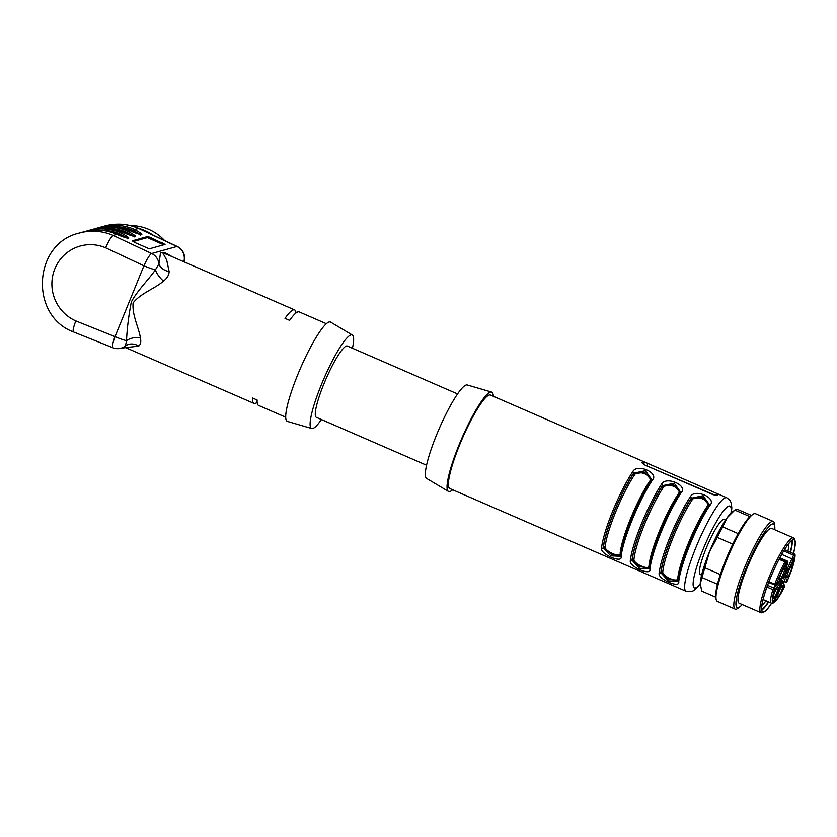 <?xml version="1.0" encoding="UTF-8"?>
<svg xmlns="http://www.w3.org/2000/svg" width="837" height="837" viewBox="0 0 837 837"><rect width="100%" height="100%" fill="white"/><g stroke="black" fill="none" stroke-linecap="round" stroke-linejoin="round"><path stroke-width="1.26" d="M426.567 465.236L316.376 417.339A38.868 6.487 -66.5 0 1 325.928 379.098A38.868 6.487 -66.5 0 1 347.376 346.047L457.567 393.945M73.468 331.933C29.096 315.507 33.292 243.169 79.41 233.042A52.574 51.36 74.5 0 1 113.173 235.448C111.29 236.568 108.779 240.69 105.629 247.804A39.831 38.91 -105.5 0 0 54.855 268.771A39.831 38.91 -105.5 0 0 75.801 320.906L115.014 336.631A12.743 1.684 -157.8 0 0 126.513 340.649A12.743 7.774 171.5 0 1 140.375 337.74C141.233 341.663 140.689 344.446 138.733 346.099A12.743 11.048 43.3 0 0 125.487 345.88L126.513 340.649C127.088 328.376 128.689 315.497 131.304 302.031C136.755 291.276 149.007 279.15 155.42 269.807L158.946 263.896L160.516 252.69L165.276 252.826L172.296 256.739M127.13 238.095L120.769 234.381L121.511 233.136C132.497 239.403 131.022 239.811 117.065 234.37L113.173 235.448L151.643 253.517A12.743 12.45 74.5 0 1 158.946 263.896A12.743 9.113 -172.7 0 0 169.137 271.596C168.98 275.111 167.107 278.261 163.497 281.065C155.253 288.451 140.543 293.243 133.114 302.91C131.922 315.057 138.9 327.79 140.375 337.74M295.984 312.975A50.984 8.516 113.5 0 0 294.582 309.889L166.511 254.218L162.964 253.182L166.709 260.108L169.137 271.596M140.208 234.465L133.836 230.73L134.59 229.495L138.785 228.428L177.266 246.486A12.743 2.082 -64.9 0 0 176.952 246.476L151.643 253.517A12.743 2.082 115.1 0 0 143.922 265.789A12.743 1.684 22.2 0 0 155.42 269.807A12.743 5.231 -131.5 0 0 163.497 281.065M123.834 347.397L125.487 345.88A12.743 12.45 74.5 0 1 121.041 348.182L138.733 346.099M163.707 244.833L147.427 237.603L133.041 241.6M134.433 242.332L132.246 240.815L147.94 236.452L165.077 244.414L149.321 248.83L134.433 242.332M121.051 227.748A50.659 49.498 74.5 0 1 133.617 231.326L138.858 234.13M183.826 261.74A12.743 12.45 74.5 0 0 176.952 246.476L138.482 228.417A52.574 51.36 -105.5 0 0 104.719 226.011L98.62 227.758A52.574 51.36 74.5 0 1 100.827 227.089A52.574 51.36 74.5 0 1 134.59 229.495C145.575 235.762 144.1 236.18 130.143 230.73A52.574 51.36 -105.5 0 0 96.381 228.334C107.868 225.258 119.126 226.053 130.174 230.73L128.051 231.315C139.036 237.582 137.561 237.99 123.604 232.55A52.574 51.36 -105.5 0 0 89.841 230.144C101.329 227.068 112.587 227.873 123.635 232.55L123.656 232.571M114.512 229.568A50.659 49.498 74.5 0 1 127.078 233.146L132.351 235.95M107.973 231.378A50.659 49.498 74.5 0 1 120.528 234.956L125.801 237.771M133.669 236.285L127.297 232.55A51.298 50.115 -105.5 0 0 106.749 228.428M96.381 228.334L92.08 229.579A52.574 51.36 74.5 0 1 94.288 228.909A52.574 51.36 74.5 0 1 128.051 231.315L127.297 232.55M352.429 348.234A50.984 8.516 113.5 0 0 352.356 335.02A50.984 8.516 113.5 0 0 324.065 378.293A50.984 8.516 113.5 0 0 311.72 428.502A50.984 8.516 113.5 0 0 312.787 428.481A50.984 8.516 113.5 0 0 321.429 419.536M352.356 335.02L330.594 322.088A54.164 9.05 113.5 0 0 300.535 368.071A54.164 9.05 113.5 0 0 287.415 421.409L311.72 428.502M326.346 323.699L299.186 311.898A50.984 8.516 113.5 0 0 297.962 311.866A50.984 8.516 113.5 0 0 289.623 320.351L285.009 318.353A50.984 8.516 113.5 0 1 293.348 309.857A50.984 8.516 113.5 0 1 294.582 309.889M126.042 347.805L253.935 403.392A50.984 8.516 113.5 0 1 252.512 397.993L257.126 399.992A50.984 8.516 113.5 0 0 258.539 405.401L285.699 417.203M253.935 403.392A50.984 8.516 113.5 0 0 257.147 402.315M105.629 247.804L143.922 265.789L115.014 336.631A12.743 2.176 111.8 0 0 112.89 347.732A12.743 12.743 0 0 0 121.041 348.182M75.801 320.906C73.143 328.02 72.474 331.693 73.792 331.944M89.841 230.144L85.531 231.399A52.574 51.36 74.5 0 1 87.749 230.73A52.574 51.36 74.5 0 1 121.511 233.136L123.604 232.55C128.082 234.894 134.977 236.745 134.726 236.411L134.077 236.997M707.683 506.971A1.276 0.91 33.5 0 1 706.846 506.877C712.329 501.091 695.108 493.673 691.864 500.359A47.793 7.983 113.5 0 0 662.81 571.545C661.533 576.159 678.723 583.588 677.792 578.053A1.276 1.109 -173.9 0 1 678.284 578.419M678.87 494.447A1.276 0.91 33.5 0 1 678.033 494.353C683.515 488.567 666.294 481.149 663.05 487.835A47.793 7.983 113.5 0 0 634.007 559.022C632.73 563.636 649.91 571.064 648.989 565.53A1.276 1.109 -173.9 0 1 649.47 565.896M620.437 555.538L611.272 554.146L603.498 546.99A1.276 1.109 -173.9 0 1 605.193 546.498C603.916 551.112 621.096 558.541 620.175 553.006A47.793 7.983 -66.5 0 1 649.23 481.83C654.701 476.044 637.48 468.626 634.247 475.311A1.276 0.91 33.5 0 1 633.327 473.909L644.71 472.298L651.291 479.978M493.296 396.278A54.164 9.05 113.5 0 0 491.581 392.072L467.266 384.978A50.984 8.516 113.5 0 0 466.209 384.999A50.984 8.516 113.5 0 0 438.169 431.045A50.984 8.516 113.5 0 0 426.629 478.461L448.402 491.392A54.164 9.05 113.5 0 0 452.65 489.781M662.81 571.545A1.276 1.109 6.1 0 0 661.125 572.037A49.069 8.192 -66.5 0 1 690.943 498.957A1.276 0.91 -146.5 0 0 691.864 500.359M709.232 504.408L703.038 495.745L691.236 498.235L690.943 498.957L702.337 497.345L708.908 505.025M678.064 580.585L668.889 579.194L661.125 572.037L660.832 572.749L668.376 580.878L677.834 581.307M634.007 559.022A1.276 1.109 6.1 0 0 632.312 559.514A49.069 8.192 -66.5 0 1 662.14 486.433A1.276 0.91 -146.5 0 0 663.05 487.835M680.429 491.884L674.235 483.221L662.433 485.711L662.14 486.433L673.523 484.822L680.104 492.501M649.25 568.061L640.085 566.67L632.312 559.514L632.019 560.225L639.573 568.354L649.02 568.783M649.23 481.83A1.276 0.91 -146.5 0 0 650.056 481.924M491.581 392.072A54.164 9.05 113.5 0 0 490.451 392.093A54.164 9.05 113.5 0 0 460.664 441.015A54.164 9.05 113.5 0 0 448.402 491.392M708.73 505.412L709.211 504.481M679.916 492.888L679.801 493.024C667.256 511.334 650.286 552.849 649.188 568.114L649.052 568.731M651.615 479.36L645.421 470.697L633.619 473.187A49.707 8.297 113.5 0 0 603.205 547.701L610.759 555.831L620.217 556.26M651.113 480.365L651.584 479.434M643.831 464.587L715.447 495.389M643.559 464.462L644.553 462.024L719.454 494.594A50.984 8.516 113.5 0 0 716.838 495.316L713.114 494.709L643.977 464.65L641.937 462.756A50.984 8.516 -66.5 0 1 644.553 462.024L490.492 395.054A50.984 8.516 113.5 0 0 489.258 395.022A50.984 8.516 113.5 0 0 461.009 441.559A50.984 8.516 113.5 0 0 449.846 488.557L604.011 555.58M678.116 580.271A49.707 8.297 -66.5 0 1 708.52 505.747A1.276 0.921 33.7 0 1 709.912 505.339A50.984 8.516 113.5 0 0 678.723 581.767A1.276 1.119 -174.3 0 1 678.001 580.658M678.723 581.767C680.272 588.871 657.516 579.016 659.137 573.251A1.276 1.119 5.7 0 0 660.832 572.749A49.707 8.297 113.5 0 1 691.236 498.235A1.276 0.921 -146.3 0 0 690.326 496.822C694.511 488.117 717.319 497.963 709.912 505.339M649.303 567.748A49.707 8.297 -66.5 0 1 679.717 493.223A1.276 0.921 33.7 0 1 679.801 493.024M679.811 493.003A1.276 0.921 33.7 0 1 681.109 492.815A50.984 8.516 113.5 0 0 649.92 569.244A1.276 1.119 -174.3 0 1 649.188 568.135M649.92 569.244C651.468 576.348 628.702 566.492 630.324 560.727A1.276 1.119 5.7 0 0 632.019 560.225A49.707 8.297 113.5 0 1 662.433 485.711A1.276 0.921 -146.3 0 0 661.512 484.299C665.697 475.594 688.516 485.439 681.109 492.815M632.709 471.775A1.276 0.921 33.7 0 1 633.619 473.187L633.327 473.909A49.069 8.192 -66.5 0 0 603.498 546.99L603.205 547.701A1.276 1.119 -174.3 0 1 601.51 548.204A50.984 8.516 -66.5 0 1 632.709 471.775C636.884 463.07 659.702 472.905 652.295 480.292A1.276 0.921 -146.3 0 0 651.008 480.48M620.238 556.207L620.374 555.59C621.472 540.325 638.443 498.821 650.998 480.501A1.276 0.921 -146.3 0 0 650.904 480.7A49.707 8.297 -66.5 0 0 620.489 555.224A1.276 1.119 5.7 0 0 621.106 556.72C622.655 563.824 599.888 553.968 601.51 548.204M604.115 555.622A50.984 8.516 -66.5 0 1 604.052 555.59L686.089 591.257A50.984 8.516 -66.5 0 1 698.602 541.11A50.984 8.516 -66.5 0 1 726.736 497.753L729.697 500.034L731.14 502.66L731.831 507.777L731.339 512.83M725.491 520.143L724.11 519.536A29.954 5.001 113.5 0 0 723.388 519.526A29.954 5.001 113.5 0 0 706.02 548.716A29.954 5.001 113.5 0 0 700.234 574.475L701.605 575.071M793.539 537.909L771.641 528.388A40.783 6.811 113.5 0 0 770.657 528.367A40.783 6.811 113.5 0 0 748.058 565.603A40.783 6.811 113.5 0 0 739.123 603.195L761.021 612.715A40.783 6.811 -66.5 0 1 768.91 577.635A40.783 6.811 -66.5 0 1 792.555 537.888A40.783 6.811 -66.5 0 1 793.539 537.909A40.783 6.811 -66.5 0 1 794.365 538.913L794.983 540.545A39.506 6.602 113.5 0 0 770.322 578.064A39.506 6.602 113.5 0 0 763.93 611.973A39.506 6.602 113.5 0 0 771.62 603.226A1.276 1.255 -73.5 0 0 773.095 602.494L780.639 584.059C781.402 582.489 781.287 581.485 780.283 581.035L779.529 581.014M774.759 529.748A45.585 7.617 113.5 0 0 774.811 526.714A45.585 7.617 113.5 0 0 748.404 562.757A45.585 7.617 113.5 0 0 740.054 606.647A45.585 7.617 113.5 0 0 742.241 604.555M774.811 526.714L774.591 524.328A47.793 7.983 113.5 0 0 773.283 521.461A47.793 7.983 113.5 0 0 746.907 562.108A47.793 7.983 113.5 0 0 735.179 609.127A47.793 7.983 113.5 0 0 738.161 608.133L740.054 606.647M773.283 521.461L755.424 513.698A47.793 7.983 113.5 0 0 752.442 514.692A47.793 7.983 113.5 0 0 729.048 554.345A47.793 7.983 113.5 0 0 716.012 598.497A47.793 7.983 113.5 0 0 717.319 601.364L735.179 609.127M752.442 514.692L750.548 516.167A45.585 7.617 113.5 0 0 728.232 553.989A45.585 7.617 113.5 0 0 715.792 596.101L716.012 598.497M737.376 509.325A44.602 7.449 113.5 0 1 737.439 509.356L751.469 515.456L737.376 509.325A44.602 7.449 113.5 0 0 734.823 510.078L731.852 512.39A41.421 6.916 113.5 0 0 727.112 517.779L722.739 526.912L738.182 533.629M749.952 516.659L734.823 510.078L727.112 517.779A41.421 6.916 113.5 0 0 709.431 551.876L704.89 567.789L720.343 574.506M722.739 526.912A44.602 7.449 113.5 0 0 717.299 537.406L709.431 551.876A41.421 6.916 113.5 0 0 700.245 583.619L701.751 591.121L715.897 597.262L701.814 591.142A44.602 7.449 113.5 0 0 701.877 591.173M732.762 544.134L717.299 537.406M704.89 567.789A44.602 7.449 113.5 0 0 702.065 577.561L700.245 583.619A41.421 6.916 113.5 0 0 700.287 585.021A41.421 6.916 113.5 0 0 700.297 585.178M717.476 584.257L702.065 577.561M763.93 611.973L762.319 612.632A40.783 6.811 -66.5 0 1 761.021 612.715M785.451 566.251L786.644 564.044L785.368 566.21M793.455 553.581A39.506 6.602 113.5 0 0 794.983 540.545M793.392 553.56A39.193 6.55 113.5 0 0 794.062 539.875A39.193 6.55 113.5 0 0 772.425 573.209A39.193 6.55 113.5 0 0 762.81 611.753A39.193 6.55 113.5 0 0 771.547 603.205M790.505 552.305A39.193 6.55 113.5 0 0 792.158 540.294M761.827 610.079A39.193 6.55 113.5 0 0 768.659 601.96M773.388 598.225A6.121 1.025 -66.5 0 1 773.2 598.193A6.121 1.025 -66.5 0 1 774.748 592.198A6.121 1.025 -66.5 0 1 778.075 586.978A6.121 1.025 -66.5 0 1 776.83 592.512A6.121 1.025 -66.5 0 1 773.388 598.225M775.02 590.66L775.826 588.662L775.02 589.907C775.721 588.725 775.753 588.861 775.114 590.305L774.215 592.816L774.853 590.587M775.02 589.907C775.721 588.725 775.753 588.861 775.114 590.305M777.908 596.969A6.121 1.025 -66.5 0 1 777.719 596.938A6.121 1.025 -66.5 0 1 779.268 590.943A6.121 1.025 -66.5 0 1 782.595 585.722A6.121 1.025 -66.5 0 1 781.36 591.257A6.121 1.025 -66.5 0 1 777.908 596.969M782.292 590.88L783.108 588.641C784.102 586.591 784.227 585.942 783.505 586.685L781.601 591.068L782.292 590.88L781.779 590.66M773.116 602.441L773.126 602.483A1.276 1.276 0 0 1 771.588 603.215A1.276 1.255 -73.5 0 1 771.442 603.163A27.883 4.656 -66.5 0 1 771.348 603.132A27.883 4.656 -66.5 0 1 772.928 589.635A1.276 0.67 17.5 0 0 774.518 589.583A1.276 1.13 -137.4 0 0 773.733 587.992L779.979 581.213A1.276 1.13 -137.4 0 1 780.754 582.803L774.518 589.583A26.606 4.447 113.5 0 0 773.095 602.494L780.639 584.059M787.157 577.363A6.121 1.025 -66.5 0 1 786.968 577.331A6.121 1.025 -66.5 0 1 788.506 571.336A6.121 1.025 -66.5 0 1 791.844 566.115A6.121 1.025 -66.5 0 1 790.599 571.64A6.121 1.025 -66.5 0 1 787.157 577.363M793.57 560.654L792.074 564.316L793.445 560.602M779.833 579.392A6.121 1.025 -66.5 0 1 779.645 579.361A6.121 1.025 -66.5 0 1 781.193 573.366A6.121 1.025 -66.5 0 1 784.531 568.145A6.121 1.025 -66.5 0 1 783.286 573.669A6.121 1.025 -66.5 0 1 779.833 579.392M768.638 582.479L774.759 585A1.276 1.13 -137.4 0 0 776.286 584.414L783.254 576.839L785.734 571.263A1.276 1.245 -105.5 0 0 785.42 569.83L787.795 562.652L786.069 563.123A26.606 4.447 113.5 0 0 776.286 584.414L774.78 584.216A27.883 4.656 -66.5 0 1 785.043 561.909A1.276 0.691 29.8 0 1 786.069 563.123A1.276 1.245 -105.5 0 0 785.399 561.46L787.178 560.999M785.566 566.68L787.146 563.092L785.221 566.534M785.838 566.607L785.284 566.367M790.274 552.2A38.073 6.361 113.5 0 0 791.551 540.733M761.733 609.336A38.073 6.361 113.5 0 0 768.408 601.855M787.899 551.175A34.892 5.828 113.5 0 0 788.726 543.673M761.952 605.266A34.892 5.828 113.5 0 0 765.991 600.799M784.374 574.642L785.545 574.967L785.211 576.295L786.989 581.433A26.606 4.447 113.5 0 0 794.972 555.632L793.392 559.503L781.727 554.376M130.248 225.571A47.793 46.694 74.5 0 1 164.586 240.533M138.701 228.386A47.793 46.694 74.5 0 1 152.826 235.019M162.817 242.95L162.315 244.101M151.434 237.603L150.932 238.754M147.94 236.452L147.427 237.603M134.705 232.686L135.092 232.016M133.847 230.74L133.24 232.1M133.836 230.73A51.298 50.115 -105.5 0 0 113.288 226.607M128.553 233.826L128.166 234.506M126.701 233.91L127.308 232.56M122.014 235.647L121.627 236.327M120.162 235.731L120.769 234.381M120.758 234.37A51.298 50.115 -105.5 0 0 100.21 230.248M117.065 234.37A52.574 51.36 -105.5 0 0 83.302 231.964C94.78 228.888 106.048 229.694 117.096 234.37C121.543 236.704 128.438 238.555 128.187 238.231L127.538 238.817M677.792 578.053A47.793 7.983 -66.5 0 1 706.846 506.877M648.989 565.53A47.793 7.983 -66.5 0 1 678.033 494.353M634.247 475.311A47.793 7.983 113.5 0 0 605.193 546.498M659.137 573.251A50.984 8.516 -66.5 0 1 690.326 496.822M630.324 560.727A50.984 8.516 -66.5 0 1 661.512 484.299M652.295 480.292A50.984 8.516 113.5 0 0 621.106 556.72M717.037 493.621L716.294 495.452M647.901 463.562L647.043 465.654M730.973 513.154A44.602 7.449 113.5 0 0 708.939 536.109A44.602 7.449 113.5 0 0 695.463 587.951A44.602 7.449 113.5 0 0 700.245 583.849M773.357 601.897L774.34 602.148A26.606 4.447 113.5 0 0 784.447 586.821A1.276 1.235 -19.1 0 0 784.499 585.91L782.909 581.307A1.276 1.235 -19.1 0 0 782.239 580.585L781.057 581.977M784.447 586.821L782.857 582.217A1.276 1.235 -19.1 0 0 782.909 581.307L780.618 579.832M780.858 583.473L781.863 583.734L774.34 602.148A1.276 1.214 -123.2 0 1 773.89 602.724C776.684 600.663 780.199 595.379 784.436 586.894M782.857 582.217L781.863 583.734M780.618 584.08L780.754 582.803M785.211 576.295A1.276 1.235 160.9 0 1 783.526 576.934L783.526 576.515M782.721 580.951L785.305 582.071A1.276 1.276 0 0 0 787 581.453L787 581.453A1.276 1.235 160.9 0 1 785.305 582.071L783.317 576.839M785.755 568.825L786.56 569.17L785.807 570.405L787.23 570.844L785.545 574.967M785.755 571.211L785.242 571.399L785.399 569.819A1.276 0.586 18.5 0 0 785.451 569.715A1.276 0.586 18.5 0 0 785.472 569.61M784.07 575.333L785.755 571.242A1.276 1.276 0 0 0 785.43 569.809M784.07 575.364L783.034 577.206A1.276 1.13 -137.4 0 0 783.254 576.839M775.836 584.969A1.276 1.276 0 0 1 774.623 585.073L774.78 584.216L768.941 581.673M766.954 587.04L772.928 589.635L773.733 587.992L767.571 585.314M772.886 602.86A1.276 1.214 -123.2 0 0 773.89 602.724A1.276 1.276 0 0 1 772.865 602.881M785.378 582.102L782.741 580.983M793.392 559.503L788.935 568.836L787.23 570.844A1.276 1.245 74.5 0 0 786.56 569.17L787 569.045A1.276 1.245 74.5 0 1 787.669 570.719M785.849 568.553L787 569.045L787.701 567.999L793.56 555.203L794.972 555.632A1.276 1.182 -1.9 0 0 794.365 554.063L793.56 555.203L783.735 550.934M786.246 567.371L788.935 568.836M785.242 571.399A1.276 1.245 -105.5 0 0 784.604 569.735M787.795 562.652A1.276 1.245 -105.5 0 0 787.115 560.978L779.833 557.808L787.146 560.978A1.276 1.276 0 0 1 787.826 562.621M779.048 559.304L785.043 561.909L785.399 561.46L779.31 558.813M140.616 235.187L141.265 234.59C141.516 234.925 134.621 233.073 130.174 230.74M138.775 228.417C127.663 223.709 116.312 222.914 104.719 226.011M184.014 261.824A12.743 12.743 0 0 0 177.245 246.476M112.89 347.732L73.51 331.944M79.41 233.042L83.302 231.964M709.19 504.46L708.615 505.548C696.06 523.857 679.1 565.373 678.001 580.637L677.855 581.255M651.573 479.413L650.998 480.501M719.496 494.604L726.736 497.753M686.089 591.257L691.404 591.581L693.58 590.681L700.245 584.341M782.564 586.245L783.714 586.747M776.066 584.77L783.034 577.206M784.478 586.821A1.276 1.276 0 0 0 784.499 585.91M779.728 580.794L780.283 581.035M771.588 603.215L763.103 599.543M787 581.453C792.231 569.526 794.93 560.738 795.098 555.088A1.276 1.276 0 0 0 794.334 553.968L784.51 549.7M784.531 569.725L785.221 570.656L787.847 562.548"/></g></svg>
